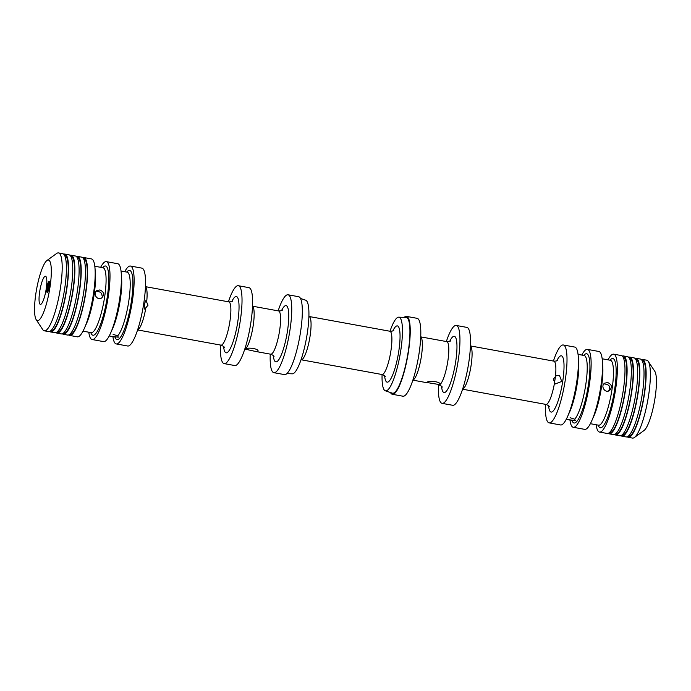 <?xml version="1.0" encoding="UTF-8"?>
<svg xmlns="http://www.w3.org/2000/svg" width="691" height="691" viewBox="0 0 691 691"><rect width="100%" height="100%" fill="white"/><g stroke="black" fill="none" stroke-linecap="round" stroke-linejoin="round"><path stroke-width="1.04" d="M553.361 379.126L555.227 383.946L561.74 381.449L559.589 375.766L556.436 375.36L553.361 379.126M102.069 295.955C101.931 293.399 100.661 291.947 98.252 291.619L96.921 291.377M144.566 309.041A4.431 0.924 100.3 0 1 144.479 304.93A4.431 0.924 100.3 0 1 145.965 300.499L148.012 305.197L145.853 307.789A21.991 4.595 100.3 0 1 137.613 329.84M556.246 375.593A4.431 0.924 -79.7 0 0 554.873 380.266A4.431 0.924 -79.7 0 0 554.718 382.589M608.616 390.959C610.628 387.366 609.773 385.12 606.042 384.239L604.711 383.997M568.166 419.644L575.309 420.551L574.705 419.195L570.11 417.71M111.147 336.292L118.291 337.199L117.686 335.843L113.099 334.358M446.351 341.535A39.586 8.266 100.3 0 1 456.276 325.461A39.586 8.266 100.3 0 1 457.304 365.893A39.586 8.266 100.3 0 1 442.067 403.354A39.586 8.266 100.3 0 1 438.457 384.809M456.276 325.461L466.857 327.396A39.586 8.266 100.3 0 1 467.885 367.819A39.586 8.266 100.3 0 1 452.648 405.28L442.067 403.354M450.705 340.672C451.059 341.052 449.746 341.363 446.766 341.613A21.991 4.595 100.3 0 1 447.699 361.989A21.991 4.595 100.3 0 1 439.822 384.645L440.003 384.351C440.867 381.19 426.796 380.611 426.952 382.52L439.822 384.645A21.991 4.595 100.3 0 1 438.88 384.887C441.186 385.837 442.3 386.597 442.231 387.159M420.741 336.871L446.766 341.613M404.157 317.376A39.586 8.266 100.3 0 1 406.55 316.4L417.131 318.326A39.586 8.266 100.3 0 1 418.167 358.75A39.586 8.266 100.3 0 1 402.922 396.211L392.35 394.285A39.586 8.266 100.3 0 1 390.458 392.523M406.55 316.4A39.586 8.266 100.3 0 1 407.586 356.824A39.586 8.266 100.3 0 1 392.35 394.285M389.974 331.257A37.435 7.817 100.3 0 1 398.742 317.178L406.118 317.454A38.489 8.042 100.3 0 1 407.362 356.781A38.489 8.042 100.3 0 1 392.307 393.144L385.31 390.795A37.435 7.817 100.3 0 1 382.08 374.531M398.742 317.178A37.435 7.817 100.3 0 1 399.951 355.433A37.435 7.817 100.3 0 1 385.31 390.795M300.533 298.477L305.681 300.205A37.435 7.817 100.3 0 1 306.433 338.374A37.435 7.817 100.3 0 1 292.258 373.822L286.834 373.624M278.145 310.864A39.586 8.266 100.3 0 1 288.069 294.789L298.65 296.715A39.586 8.266 100.3 0 1 299.678 337.148A39.586 8.266 100.3 0 1 284.442 374.6L273.861 372.674A39.586 8.266 100.3 0 1 270.25 354.129M288.069 294.789A39.586 8.266 100.3 0 1 289.097 335.213A39.586 8.266 100.3 0 1 273.861 372.674M252.535 306.191L263.349 308.169M252.526 306.294A21.991 4.595 100.3 0 1 252.88 327.517A21.991 4.595 100.3 0 1 245.167 349.145L255.454 351.425L258.045 351.166C258.849 348.454 246.678 347.132 245.167 349.145A21.991 4.595 100.3 0 1 244.674 349.361M228.427 301.794A39.586 8.266 100.3 0 1 238.343 285.72L248.924 287.646A39.586 8.266 100.3 0 1 249.961 328.078A39.586 8.266 100.3 0 1 234.715 365.539L224.143 363.604A39.586 8.266 100.3 0 1 220.533 345.068M238.343 285.72A39.586 8.266 100.3 0 1 239.38 326.143A39.586 8.266 100.3 0 1 224.143 363.604M144.764 309.076L145.853 307.789M124.76 271.71A39.586 8.266 100.3 0 1 130.444 266.035L141.862 268.125A39.586 8.266 100.3 0 1 142.899 308.549A39.586 8.266 100.3 0 1 127.662 346.01L116.235 343.928A39.586 8.266 100.3 0 1 112.918 336.612M130.444 266.035A39.586 8.266 100.3 0 1 131.471 306.467A39.586 8.266 100.3 0 1 116.235 343.928M100.636 267.313A39.586 8.266 100.3 0 1 106.319 261.639L117.746 263.72A39.586 8.266 100.3 0 1 118.774 304.152A39.586 8.266 100.3 0 1 103.538 341.613L92.11 339.523A39.586 8.266 100.3 0 1 88.802 332.216M106.319 261.639A39.586 8.266 100.3 0 1 107.355 302.071A39.586 8.266 100.3 0 1 92.11 339.523M99.919 289.952L96.973 290.514C92.369 293.148 97.189 301.146 101.732 297.907C104.678 294.547 104.082 291.896 99.919 289.952M82.773 257.683A39.586 8.266 100.3 0 1 83.896 257.544L91.506 258.935A39.586 8.266 100.3 0 1 92.542 299.367A39.586 8.266 100.3 0 1 77.306 336.828L69.687 335.437A39.586 8.266 100.3 0 1 68.685 334.91M83.896 257.544A39.586 8.266 100.3 0 1 84.924 297.976A39.586 8.266 100.3 0 1 69.687 335.437M83.481 258.589L83.697 258.633A38.489 8.042 100.3 0 1 84.699 297.933A38.489 8.042 100.3 0 1 69.886 334.358L69.67 334.314M76.425 256.525A39.586 8.266 100.3 0 1 77.547 256.387L81.78 257.164A39.586 8.266 100.3 0 1 82.808 297.588A39.586 8.266 100.3 0 1 67.571 335.049L63.339 334.28A39.586 8.266 100.3 0 1 62.345 333.753M77.547 256.387A39.586 8.266 100.3 0 1 78.575 296.819A39.586 8.266 100.3 0 1 63.339 334.28M77.133 257.432L77.349 257.475A38.489 8.042 100.3 0 1 78.351 296.776A38.489 8.042 100.3 0 1 63.537 333.2L63.322 333.157M70.076 255.368A39.586 8.266 100.3 0 1 71.199 255.229L75.431 256.007A39.586 8.266 100.3 0 1 76.459 296.43A39.586 8.266 100.3 0 1 61.223 333.891L56.99 333.122A39.586 8.266 100.3 0 1 55.997 332.596M71.199 255.229A39.586 8.266 100.3 0 1 72.227 295.662A39.586 8.266 100.3 0 1 56.99 333.122M70.784 256.275L71 256.318A38.489 8.042 100.3 0 1 72.002 295.618A38.489 8.042 100.3 0 1 57.189 332.043L56.982 332M63.727 254.21A39.586 8.266 100.3 0 1 64.85 254.072L69.083 254.849A39.586 8.266 100.3 0 1 70.111 295.273A39.586 8.266 100.3 0 1 54.874 332.734L50.642 331.965A39.586 8.266 100.3 0 1 49.648 331.438M64.85 254.072A39.586 8.266 100.3 0 1 65.878 294.504A39.586 8.266 100.3 0 1 50.642 331.965M64.444 255.117L64.652 255.16A38.489 8.042 100.3 0 1 65.654 294.461A38.489 8.042 100.3 0 1 50.84 330.885L50.633 330.842M46.979 260.481L56.602 253.502A39.586 8.266 100.3 0 1 58.502 252.915L62.734 253.692A39.586 8.266 100.3 0 1 63.771 294.116A39.586 8.266 100.3 0 1 48.525 331.576L44.293 330.808A39.586 8.266 100.3 0 1 42.721 329.59L36.191 319.665A30.793 6.435 100.3 0 1 35.664 294.988A30.793 6.435 100.3 0 1 46.979 260.481A30.793 6.435 100.3 0 1 49.268 291.472A30.793 6.435 100.3 0 1 36.191 319.665M58.502 252.915A39.586 8.266 100.3 0 1 59.538 293.347A39.586 8.266 100.3 0 1 44.293 330.808M49.173 286.307A4.431 0.924 100.3 0 1 47.334 291.334A4.431 0.924 100.3 0 1 47.221 286.817A4.431 0.924 100.3 0 1 48.923 282.628A4.431 0.924 100.3 0 1 49.173 286.307M39.56 292.492A14.295 2.989 100.3 0 1 45.848 276.426A14.295 2.989 100.3 0 1 45.874 290.851A14.295 2.989 100.3 0 1 40.752 304.342A14.295 2.989 100.3 0 1 39.56 292.492M641.343 359.562A39.586 8.266 100.3 0 1 642.466 359.424L646.698 360.192A39.586 8.266 100.3 0 1 648.27 361.41L654.809 371.335A30.793 6.435 100.3 0 1 654.386 401.834A30.793 6.435 100.3 0 1 644.012 430.519L634.39 437.498A39.586 8.266 100.3 0 1 632.49 438.085L628.257 437.308A39.586 8.266 100.3 0 1 627.264 436.79M648.27 361.41A39.586 8.266 100.3 0 1 647.726 400.625A39.586 8.266 100.3 0 1 634.39 437.498M642.466 359.424A39.586 8.266 100.3 0 1 643.494 399.847A39.586 8.266 100.3 0 1 628.257 437.308M642.06 360.469L642.267 360.503A38.489 8.042 100.3 0 1 643.269 399.813A38.489 8.042 100.3 0 1 628.456 436.228L628.249 436.194M635.003 358.404A39.586 8.266 100.3 0 1 636.117 358.266L640.35 359.035A39.586 8.266 100.3 0 1 641.378 399.467A39.586 8.266 100.3 0 1 626.141 436.928L621.909 436.151A39.586 8.266 100.3 0 1 620.915 435.632M636.117 358.266A39.586 8.266 100.3 0 1 637.154 398.69A39.586 8.266 100.3 0 1 621.909 436.151M635.711 359.311L635.919 359.346A38.489 8.042 100.3 0 1 636.921 398.655A38.489 8.042 100.3 0 1 622.107 435.071L621.9 435.036M628.655 357.247A39.586 8.266 100.3 0 1 629.769 357.109L634.001 357.878A39.586 8.266 100.3 0 1 635.038 398.31A39.586 8.266 100.3 0 1 619.792 435.771L615.569 434.993A39.586 8.266 100.3 0 1 614.567 434.475M629.769 357.109A39.586 8.266 100.3 0 1 630.805 397.532A39.586 8.266 100.3 0 1 615.569 434.993M629.363 358.154L629.57 358.188A38.489 8.042 100.3 0 1 630.581 397.498A38.489 8.042 100.3 0 1 615.759 433.913L615.551 433.87M622.306 356.09A39.586 8.266 100.3 0 1 623.42 355.951L627.653 356.72A39.586 8.266 100.3 0 1 628.689 397.152A39.586 8.266 100.3 0 1 613.453 434.613L609.22 433.836A39.586 8.266 100.3 0 1 608.218 433.317M623.42 355.951A39.586 8.266 100.3 0 1 624.457 396.375A39.586 8.266 100.3 0 1 609.22 433.836M623.014 356.997L623.222 357.031A38.489 8.042 100.3 0 1 624.232 396.34A38.489 8.042 100.3 0 1 609.41 432.756L609.203 432.713M608.011 359.847A39.586 8.266 100.3 0 1 613.686 354.172L621.304 355.563A39.586 8.266 100.3 0 1 622.341 395.995A39.586 8.266 100.3 0 1 607.104 433.456L599.486 432.065A39.586 8.266 100.3 0 1 596.169 424.749M613.686 354.172A39.586 8.266 100.3 0 1 614.722 394.604A39.586 8.266 100.3 0 1 599.486 432.065M607.717 382.564L604.763 383.125C600.168 385.759 604.979 393.758 609.522 390.527C612.476 387.159 611.872 384.507 607.717 382.564M581.77 355.062A39.586 8.266 100.3 0 1 587.454 349.387L598.881 351.477A39.586 8.266 100.3 0 1 599.909 391.901A39.586 8.266 100.3 0 1 584.672 429.361L573.245 427.28A39.586 8.266 100.3 0 1 569.937 419.964M587.454 349.387A39.586 8.266 100.3 0 1 588.49 389.819A39.586 8.266 100.3 0 1 573.245 427.28M553.413 361.065A39.586 8.266 100.3 0 1 563.338 344.99L574.757 347.072A39.586 8.266 100.3 0 1 575.793 387.504A39.586 8.266 100.3 0 1 560.556 424.965L549.129 422.875A39.586 8.266 100.3 0 1 545.519 404.339M563.338 344.99A39.586 8.266 100.3 0 1 564.366 385.414A39.586 8.266 100.3 0 1 549.129 422.875M48.88 281.634A5.502 1.149 100.3 0 1 49.113 281.574A5.502 1.149 100.3 0 1 49.26 287.188A5.502 1.149 100.3 0 1 47.143 292.388A5.502 1.149 100.3 0 1 46.91 287.292A5.502 1.149 100.3 0 1 48.88 281.634M48.646 288.328L47.61 290.686L47.092 289.33L48.646 283.275L49.165 284.623L48.646 288.328M47.092 289.33L48.12 289.52M47.61 285.625L48.992 285.884M470.459 346.036A21.991 4.595 100.3 0 1 470.614 368.32A21.991 4.595 100.3 0 1 462.599 389.111M554.623 382.348A21.991 4.595 100.3 0 1 545.942 404.416C548.239 405.367 549.362 406.118 549.293 406.679M470.459 345.932L553.828 361.143A21.991 4.595 100.3 0 1 555.434 376.595M578.445 359.959A32.987 6.893 100.3 0 1 568.546 414.211M578.073 354.388L584.154 355.494A32.987 6.893 100.3 0 1 585.856 384.092A32.987 6.893 100.3 0 1 574.705 419.195M121.426 276.607A32.987 6.893 100.3 0 1 111.527 330.859M121.055 271.036L127.144 272.142A32.987 6.893 100.3 0 1 128.846 300.74A32.987 6.893 100.3 0 1 117.686 335.843M449.737 341.294A28.59 5.969 100.3 0 1 456.967 346.26A28.59 5.969 100.3 0 1 450.066 384.136A28.59 5.969 100.3 0 1 441.54 386.234M420.733 336.966A21.991 4.595 100.3 0 1 420.897 359.251A21.991 4.595 100.3 0 1 412.881 380.041M392.825 330.911A28.59 5.969 100.3 0 1 400.054 335.886A28.59 5.969 100.3 0 1 393.144 373.753A28.59 5.969 100.3 0 1 384.628 375.861M301.017 359.743L301.138 359.769A21.991 4.595 100.3 0 0 309.603 338.953A21.991 4.595 100.3 0 0 309.032 316.495L389.854 331.231A21.991 4.595 100.3 0 1 390.432 353.697A21.991 4.595 100.3 0 1 381.959 374.505C384.265 375.455 385.388 376.215 385.31 376.776M281.531 310.613A28.59 5.969 100.3 0 1 288.76 315.588A28.59 5.969 100.3 0 1 281.859 353.464A28.59 5.969 100.3 0 1 273.334 355.563M263.349 308.16L278.559 310.941A21.991 4.595 100.3 0 1 279.138 333.399A21.991 4.595 100.3 0 1 270.673 354.207C272.98 355.157 274.094 355.917 274.025 356.478M231.805 301.544A28.59 5.969 100.3 0 1 239.043 306.519A28.59 5.969 100.3 0 1 232.133 344.394A28.59 5.969 100.3 0 1 223.608 346.493M145.473 286.661L228.842 301.872A21.991 4.595 100.3 0 1 229.412 324.329A21.991 4.595 100.3 0 1 220.947 345.137C223.253 346.087 224.368 346.847 224.299 347.409M145.473 286.765A21.991 4.595 100.3 0 1 146.656 302.036M126.738 272.073A35.189 7.351 100.3 0 1 130.564 306.303A35.189 7.351 100.3 0 1 114.905 336.975M115.803 337.053A32.987 6.893 100.3 0 1 115.302 337.053L115.449 337.07M102.622 267.667A35.189 7.351 100.3 0 1 106.449 301.898A35.189 7.351 100.3 0 1 90.78 332.578M94.822 266.251L103.019 267.745A32.987 6.893 100.3 0 1 103.883 301.431A32.987 6.893 100.3 0 1 91.186 332.647L91.333 332.673M95.194 271.822A32.987 6.893 100.3 0 1 85.295 326.074M609.989 360.21A35.189 7.351 100.3 0 1 613.815 394.44A35.189 7.351 100.3 0 1 598.156 425.112M602.189 358.784L610.386 360.279A32.987 6.893 100.3 0 1 611.25 393.965A32.987 6.893 100.3 0 1 598.553 425.19L598.7 425.207M602.561 364.356A32.987 6.893 100.3 0 1 592.662 418.608M583.757 355.424A35.189 7.351 100.3 0 1 587.583 389.655A35.189 7.351 100.3 0 1 571.915 420.327M572.813 420.404A32.987 6.893 100.3 0 1 572.312 420.404L572.468 420.422M556.799 360.814A28.59 5.969 100.3 0 1 564.029 365.789A28.59 5.969 100.3 0 1 557.119 403.665A28.59 5.969 100.3 0 1 548.602 405.764M462.573 389.206L545.942 404.416M412.847 380.136L427.651 382.84M437.412 384.619L438.88 384.887M389.854 331.231C392.03 331.257 393.343 330.946 393.792 330.298M301.138 359.769L381.959 374.505M278.559 310.941C280.745 310.967 282.058 310.648 282.498 310M244.64 349.465L245.694 349.655M255.454 351.434L270.673 354.207M228.842 301.872C231.019 301.898 232.331 301.578 232.781 300.93M137.578 329.935L220.947 345.137M109.221 335.938L115.302 337.053M82.98 331.153L91.186 332.647M590.356 423.687L598.553 425.19M566.231 419.29L572.312 420.404M553.828 361.143C556.005 361.168 557.317 360.857 557.767 360.201"/></g></svg>
